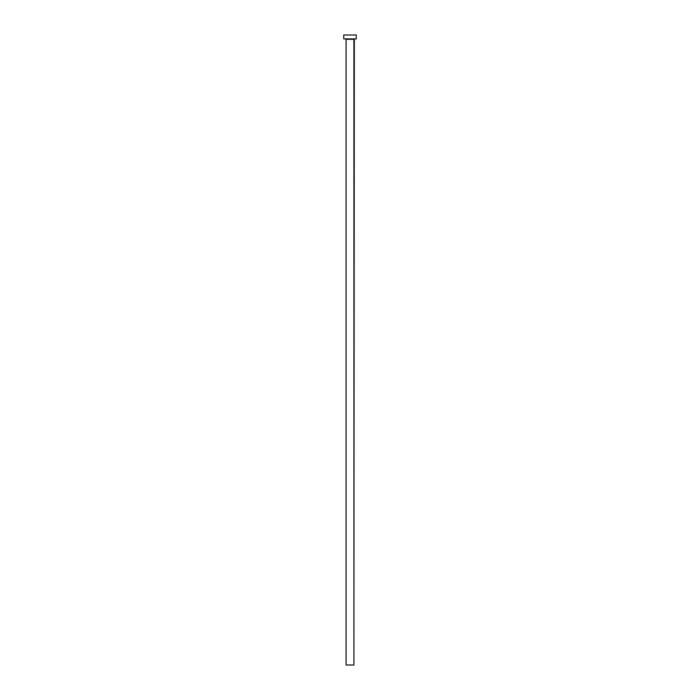 <?xml version="1.0" encoding="UTF-8"?>
<svg xmlns="http://www.w3.org/2000/svg" width="700" height="700" viewBox="0 0 700 700"><rect width="100%" height="100%" fill="white"/><g stroke="black" fill="none" stroke-linecap="round" stroke-linejoin="round"><path stroke-width="1.05" d="M353.911 39.305L346.089 39.305L346.089 665L353.911 665L353.911 39.305L346.089 39.305L346.089 665L353.911 665L354.305 38.911M343.735 35L343.735 38.911L356.265 38.911L356.265 35L343.735 35L343.735 38.911L356.265 38.911L356.265 35L343.735 35"/></g></svg>
